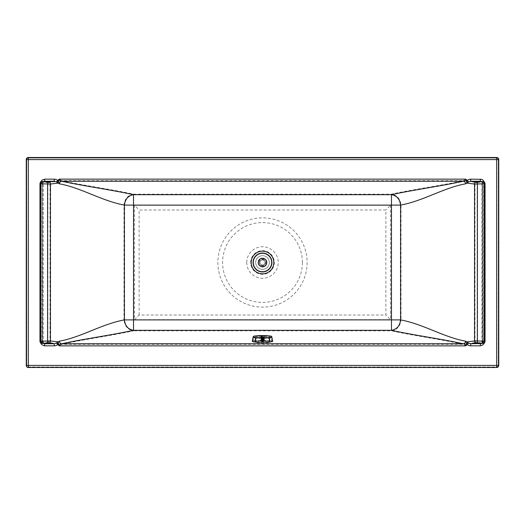 <?xml version="1.0" encoding="UTF-8"?>
<svg xmlns="http://www.w3.org/2000/svg" width="525" height="525" viewBox="0 0 525 525"><rect width="100%" height="100%" fill="white"/><g stroke="black" fill="none" stroke-linecap="round" stroke-linejoin="round"><path stroke-width="0.39" stroke-dasharray="2.62 1.97" d="M139.125 315L139.125 210L385.875 210L385.875 315L139.125 315L134.4 319.725L134.4 205.275L139.125 210M307.125 262.5A44.625 44.625 0 0 1 240.188 301.147A44.625 44.625 0 0 1 240.188 223.853A44.625 44.625 0 0 1 307.125 262.5M134.4 319.725L390.6 319.725L385.875 315M134.4 205.275L390.6 205.275L385.875 210M390.6 205.275L390.6 319.725M302.4 262.5A39.9 39.9 0 0 0 242.55 227.948A39.9 39.9 0 0 0 242.55 297.052A39.9 39.9 0 0 0 302.4 262.5M268.492 342.031A6.825 0.833 -0 0 0 269.325 341.637A6.825 0.833 -0 0 0 262.5 340.804A6.825 0.833 -0 0 0 255.675 341.637A6.825 0.833 -0 0 0 260.813 342.438A6.825 0.833 -0 0 0 268.492 342.031M268.492 342.556A6.825 0.833 180 0 1 260.813 342.963A6.825 0.833 180 0 1 255.675 342.156A6.825 0.833 180 0 1 262.5 341.322A6.825 0.833 180 0 1 269.325 342.156A6.825 0.833 180 0 1 268.492 342.556M496.65 367.5L28.35 367.5A2.1 2.1 0 0 1 26.25 365.4L26.25 159.6A2.1 2.1 0 0 1 28.35 157.5L496.65 157.5A2.1 2.1 0 0 1 498.75 159.6L498.75 365.4A2.1 2.1 0 0 1 496.65 367.5M133.521 330.835L133.527 319.889L391.473 319.889L391.473 205.111L401.021 205.104C424.023 200.852 443.992 187.786 466.069 183.829C465.826 182.011 464.92 180.968 463.339 180.698C441.945 185.43 413.89 189.243 391.479 194.165C397.143 195.156 400.326 198.798 401.021 205.104L401.021 319.896C424.029 324.155 443.992 337.214 466.069 341.171A3.15 2.717 -78 0 1 463.339 344.302L465.734 345.863L59.266 345.863L61.661 344.302C83.062 339.57 111.103 335.757 133.521 330.835C127.897 329.858 124.72 326.215 123.979 319.896L133.527 319.889L133.527 205.111L391.473 205.111L391.479 194.165L133.521 194.165L133.527 205.111L123.979 205.104C100.971 200.845 81.007 187.786 58.931 183.829A3.15 2.717 102 0 1 61.661 180.698L59.266 179.137L465.734 179.137L463.339 180.698L61.661 180.698C83.055 185.43 111.097 189.243 133.521 194.165L133.521 194.165C127.857 195.156 124.674 198.804 123.979 205.104L123.979 319.896C100.977 324.148 81.007 337.214 58.931 341.171A3.15 2.717 -102 0 0 61.661 344.302L463.339 344.302C441.945 339.57 413.903 335.757 391.479 330.835L391.473 319.889L401.021 319.896C400.28 326.215 397.097 329.864 391.479 330.835L133.521 330.835M58.931 183.829L57.448 182.661L57.448 183.14A1.824 1.575 173.1 0 0 55.689 181.617L40.471 181.617L43.096 181.801L40.74 182.136M41.265 182.287L47.906 182.556L50.013 184.039L50.013 340.961L57.448 341.86L57.75 343.941L59.266 345.863M466.069 341.171L467.552 342.339L467.25 343.941L465.734 345.863M467.552 183.14L477.14 184.039A1.575 0.787 -92.3 0 0 476.352 182.47A1.575 1.358 -83.1 0 0 474.987 184.039L474.987 340.961A1.575 1.358 83.1 0 0 476.352 342.53L469.311 343.383L484.529 343.383L484.529 181.617L469.311 181.617A1.824 1.575 6.9 0 0 467.552 183.14L467.25 181.059L465.734 179.137M469.311 343.383A1.824 1.575 -6.9 0 1 467.552 341.86L467.552 342.339M57.448 341.86A1.824 1.575 -173.1 0 1 55.689 343.383L40.471 343.383L40.471 181.617M57.448 182.661L57.75 181.059L59.266 179.137M41.265 342.713L47.906 342.444L55.689 343.383M50.013 340.961L47.906 342.444M28.35 158.025A1.575 1.575 0 0 0 26.775 159.6A1.575 1.575 0 0 1 28.35 158.025L496.65 158.025L28.35 158.025L28.35 159.6L498.225 159.6A1.575 1.575 0 0 0 496.65 158.025L496.65 366.975L28.35 366.975A1.575 1.575 0 0 1 26.775 365.4L26.775 159.6L28.35 159.6L28.35 365.4L498.225 365.4L498.225 159.6L498.225 365.4A1.575 1.575 0 0 1 496.65 366.975L28.35 366.975A1.575 1.575 0 0 1 26.775 365.4L28.35 365.4L28.35 366.975M40.74 342.864L43.096 343.199L40.471 343.383M484.529 343.383L481.904 343.199L482.252 343.107L482.252 181.893L481.904 181.801L484.529 181.617M482.252 181.893L484.26 182.136M26.775 159.6L26.775 365.4M483.735 341.23L484.523 342.641L484.523 182.385L483.735 183.77L483.735 341.23L477.14 340.961A1.575 0.787 92.3 0 1 476.352 342.53L484.358 342.858M482.252 343.107L484.26 342.864M246.75 262.5A15.75 15.75 0 0 1 270.375 248.863A15.75 15.75 0 0 1 270.375 276.137A15.75 15.75 0 0 1 246.75 262.5M250.688 262.5A11.812 11.812 0 0 1 268.406 252.269A11.812 11.812 0 0 1 268.406 272.731A11.812 11.812 0 0 1 250.688 262.5M256.508 259.225A6.825 6.825 0 0 1 268.327 258.95A6.825 6.825 0 0 1 262.664 269.325A6.825 6.825 0 0 1 256.508 259.225A6.825 6.825 0 0 1 265.775 256.508A6.825 6.825 0 0 1 268.492 265.775A6.825 6.825 0 0 1 259.225 268.492A6.825 6.825 0 0 1 256.508 259.225M496.65 366.975A1.575 1.575 0 0 0 498.225 365.4M496.65 158.025A1.575 1.575 0 0 1 498.225 159.6M43.772 343.553L40.471 341.919C42.276 341.867 42.879 341.716 42.289 341.473A2.1 1.818 -83.1 0 0 43.857 343.56M44.028 343.586C43.772 343.987 43.293 343.33 42.571 341.624L40.235 341.23A2.1 1.818 -83.1 0 0 41.803 343.311M42.289 341.473L42.571 183.376L42.571 341.624M39.953 341.23L40.235 183.77L42.289 183.527C42.879 183.284 42.276 183.133 40.471 183.081L43.772 181.447M42.289 183.527A2.1 1.818 83.1 0 1 43.857 181.44M39.953 183.77L40.235 183.77A2.1 1.818 83.1 0 1 41.803 181.689M481.143 181.44A2.1 1.818 -83.1 0 1 482.711 183.527C482.121 183.284 482.724 183.133 484.529 183.081L481.228 181.447M483.197 181.689A2.1 1.818 -83.1 0 1 484.765 183.77L482.429 183.376L482.711 341.473C482.121 341.716 482.724 341.867 484.529 341.919L484.365 182.149M481.143 343.56A2.1 1.818 83.1 0 0 482.711 341.473L482.711 183.527M483.197 343.311A2.1 1.818 83.1 0 0 484.765 341.23L485.048 183.77M40.635 182.149L40.635 342.851M481.222 343.553L482.974 342.051L484.529 341.919L484.365 342.851M271.93 262.5A9.45 9.45 0 0 1 262.461 271.95A9.45 9.45 0 0 1 253.03 262.461A9.45 9.45 0 0 1 262.5 253.05A9.45 9.45 0 0 1 271.93 262.5M262.48 258.037A4.462 4.462 0 0 1 266.346 264.731A4.462 4.462 0 0 1 258.615 264.731A4.462 4.462 0 0 1 262.48 258.037C255.209 257.992 258.129 269.692 264.377 266.543C268.564 264.981 267.179 257.782 262.48 258.037M266.68 262.5A4.2 4.2 0 0 1 262.48 266.7A4.2 4.2 0 0 1 258.28 262.5A4.2 4.2 0 0 1 262.48 258.3A4.2 4.2 0 0 1 266.68 262.5A4.2 4.2 -90 0 1 262.48 266.7A4.2 4.2 -90 0 1 258.28 262.5A4.2 4.2 -90 0 1 262.48 258.3A4.2 4.2 -90 0 1 266.68 262.5A4.2 4.2 0 0 0 260.38 258.864A4.2 4.2 0 0 0 260.38 266.136A4.2 4.2 0 0 0 266.68 262.5A4.2 4.2 0 0 1 262.48 266.7A4.2 4.2 0 0 1 258.28 262.5A4.2 4.2 0 0 1 262.48 258.3A4.2 4.2 0 0 1 266.68 262.5M258.431 262.5A4.049 4.049 0 0 0 264.502 266.004A4.049 4.049 0 0 0 264.502 258.996A4.049 4.049 0 0 0 258.431 262.5M266.313 262.5A3.833 3.833 0 0 0 260.564 259.179A3.833 3.833 0 0 0 260.564 265.821A3.833 3.833 0 0 0 266.313 262.5A3.833 3.833 0 0 1 262.48 266.332A3.833 3.833 0 0 1 258.648 262.5A3.833 3.833 0 0 1 262.48 258.668A3.833 3.833 0 0 1 266.313 262.5M259.33 262.5A3.15 3.15 0 0 1 264.055 259.77A3.15 3.15 0 0 1 264.055 265.23A3.15 3.15 0 0 1 259.33 262.5A3.15 3.15 0 0 0 262.48 265.65A3.15 3.15 0 0 0 265.63 262.5A3.15 3.15 0 0 0 262.48 259.35A3.15 3.15 0 0 0 259.33 262.5M259.908 262.762A2.586 2.586 0 0 0 263.845 264.692A2.586 2.586 0 0 0 263.845 260.308A2.586 2.586 0 0 0 259.908 262.238L259.908 262.762A2.586 2.586 0 0 0 263.793 264.725A2.586 2.586 0 0 0 263.793 260.275A2.586 2.586 0 0 0 259.908 262.238L259.908 262.762M263.793 264.725L263.793 265A2.822 2.822 0 0 1 261.168 265L261.168 265A2.822 2.822 0 0 0 263.793 265L263.793 264.725M263.793 260.275L263.793 260A2.822 2.822 0 0 0 261.168 260A2.822 2.822 0 0 1 263.793 260L263.793 260.275M252.269 341.257L255.262 340.377L269.732 340.377L272.731 341.257M269.181 342.07L271.943 341.257L269.174 340.443L255.819 340.449L253.057 341.257L255.826 342.077L269.181 342.07L269.108 338.317L271.156 337.365L271.943 341.257M271.819 336.873C272.048 336.591 271.327 336.354 269.653 336.164C266.044 335.613 258.923 335.626 255.34 336.164C253.66 336.354 252.938 336.591 253.181 336.873M271.169 337.431L269.108 336.702C265.237 336.269 260.833 336.269 255.885 336.702C254.441 336.86 253.759 337.102 253.831 337.437L255.892 338.317L269.108 338.317M253.057 341.257L253.831 337.437M269.502 335.934L269.732 340.377M264.403 336.984L260.597 336.984L264.403 336.984M262.5 337.194L264.206 336.984L260.794 336.984L262.5 337.194M262.5 338.343L260.794 338.133L264.167 338.087L262.5 338.343M260.597 338.244L264.403 338.244L260.597 338.244L260.597 341.001L264.39 341.027L260.597 341.001M262.5 341.46L264.127 341.283L260.873 341.283L262.5 341.46M262.297 341.408L262.31 337.109L262.297 341.408L261.647 341.388L261.647 337.089L261.647 341.368L261.102 341.263L263.898 341.263L262.434 341.427M263.045 341.394L263.045 337.102L263.064 341.394M263.051 337.089L261.102 336.958L263.898 336.958L263.353 337.063L263.353 341.388L263.353 337.076L262.434 337.129M263.583 341.329L263.576 337.037L263.596 341.329M263.701 341.283L263.701 336.998L263.707 341.283M263.707 341.237L263.707 336.952L263.701 341.237M263.045 336.827L263.583 336.899L263.583 341.191L263.707 336.971L263.353 337.076L263.373 341.362M263.064 341.125L263.064 336.84L263.045 341.125M261.955 341.125L261.955 336.84L261.936 341.125M261.417 341.191L261.417 336.906L261.404 341.191M261.299 341.237L261.299 336.945L261.293 341.237M261.293 341.283L261.293 336.991L261.299 341.283M261.404 341.329L261.404 337.037L261.417 341.329M261.352 341.355L261.358 337.05L261.352 341.355M261.936 341.394L261.936 337.102L261.955 341.394M262.323 337.116L262.323 341.408M262.677 337.116L262.677 341.408M262.703 337.116L262.703 341.408M263.064 337.102L263.353 341.388M263.576 337.03L263.57 341.362M263.642 341.171L263.642 336.866L263.648 341.165M263.373 336.866L263.373 341.158M263.353 336.866L263.353 341.152M263.045 336.84L262.69 336.827L262.703 341.112M262.677 336.827L262.677 341.112M262.323 336.827L262.323 341.112M261.949 336.827L262.31 336.827L262.297 341.112M261.936 336.84L261.647 341.152M261.627 336.866L261.627 341.158M261.627 337.076L261.627 341.362M261.647 337.063L261.43 341.362M262.31 336.827L262.69 336.827M262.31 337.116L261.955 337.102M50.013 184.039L57.448 183.14M57.448 342.339L58.931 341.171M467.552 182.661L466.069 183.829M483.735 183.77L477.14 184.039L477.14 340.961L467.552 341.86M47.86 342.444L47.86 182.556M47.906 182.556L55.689 181.617M484.358 182.142L476.352 182.47L469.311 181.617M41.265 342.523L41.265 182.477M40.688 342.825L40.688 182.175M42.748 343.107L42.748 181.893M484.312 342.825L484.312 182.175M485.048 341.23L482.711 341.473M253.175 262.461L253.175 262.5A9.306 9.306 0 0 0 262.48 271.806A9.306 9.306 0 0 0 271.786 262.5A9.306 9.306 -45 0 0 262.5 253.194A9.306 9.306 -45 0 0 253.175 262.461M255.262 340.377L255.485 335.934M269.174 340.443L269.108 336.702M255.819 340.449L255.885 336.702M255.826 342.077L255.892 338.317M262.566 337.129L262.566 341.427M262.861 341.421L262.861 337.122M262.986 337.116L262.986 341.414M263.248 341.401L263.248 337.102M263.642 337.05L263.642 341.348L263.648 337.057M263.78 341.316L263.78 337.017M263.819 337.004L263.819 341.303M263.865 341.27L263.865 336.971M263.865 336.952L263.865 341.25M263.819 341.217L263.819 336.919M263.78 336.899L263.78 341.204M263.57 336.86L263.57 341.158M263.353 341.132L263.353 336.833M263.248 336.82L263.248 341.119M262.979 341.106L262.979 336.807M262.861 336.801L262.861 341.099M262.566 341.092L262.566 336.794M262.434 336.794L262.434 341.092M262.139 341.099L262.139 336.801M262.014 336.807L262.014 341.106M261.752 341.119L261.752 336.82M261.647 336.833L261.647 341.132L261.647 336.833M261.43 341.158L261.43 336.86M261.358 336.873L261.358 341.171M261.22 341.204L261.22 336.899M261.181 336.919L261.181 341.217M261.135 341.25L261.135 336.952M261.135 336.971L261.135 341.27M261.181 341.303L261.181 337.004M261.22 337.017L261.22 341.316M261.752 337.102L261.752 341.401M262.021 341.414L262.021 337.116M262.139 337.122L262.139 341.421M262.5 336.958L263.707 336.958M255.675 341.637L255.675 342.156M269.325 341.637L269.325 342.156M481.904 343.199L481.904 181.801M40.477 342.805L40.477 182.385M43.096 343.199L43.096 181.801M480.972 181.414C481.228 181.013 481.707 181.67 482.429 183.376M480.972 343.586C481.222 343.987 481.707 343.33 482.429 341.624M44.028 181.414C43.772 181.013 43.293 181.67 42.571 183.376M266.615 262.5C265.972 259.763 264.771 258.392 262.999 258.398L260.262 259.009L258.392 261.85C257.289 267.52 266.818 268.268 266.615 262.5M260.794 336.984L260.794 338.133M264.206 336.984L264.206 338.133M264.403 338.244L264.403 341.001M263.832 337.011L263.832 341.309M263.898 336.958L263.898 341.263M263.832 336.912L263.832 341.211M261.352 336.866L261.352 341.165M261.168 336.912L261.168 341.211M261.102 336.958L261.102 341.263M261.168 337.011L261.168 341.309"/><path stroke-width="0.79" d="M40.635 342.851L41.659 344.577L44.153 345.804L54.285 345.831A4.856 4.2 6.9 0 0 57.73 344.531L59.266 345.863L58.131 342.024L59.391 341.171C81.46 337.214 101.437 324.148 124.432 319.896C125.114 325.907 128.146 329.378 133.521 330.31L391.479 330.31L391.473 319.889L400.568 319.896C399.886 325.9 396.861 329.378 391.479 330.31C413.903 335.239 441.938 339.052 463.339 343.777C464.737 343.954 465.537 344.643 465.734 345.863L59.266 345.863C59.463 344.643 60.263 343.954 61.661 343.777C83.062 339.052 111.103 335.232 133.521 330.31L133.527 205.111L391.473 205.111L391.479 194.69C413.897 189.768 441.938 185.948 463.339 181.223A2.625 2.264 78 0 1 465.609 183.829C443.54 187.786 423.563 200.852 400.568 205.104C399.774 199.06 396.742 195.589 391.479 194.69L133.521 194.69C111.097 189.761 83.062 185.948 61.661 181.223C60.263 181.046 59.463 180.357 59.266 179.137L465.734 179.137C465.537 180.357 464.737 181.046 463.339 181.223L61.661 181.223A2.625 2.264 102 0 0 59.391 183.829L58.131 182.976L59.266 179.137L57.73 180.469L58.131 183.113A11.104 9.01 54 0 0 58.104 182.976A2.1 1.227 153 0 0 58.065 183.048A8.059 3.183 14.6 0 1 58.131 183.113L50.466 184.039A2.1 1.818 -96.9 0 0 48.648 181.945L42.053 181.676L43.772 181.447M28.35 367.5A2.1 2.1 0 0 1 26.25 365.4L28.35 365.4L28.35 367.5L496.65 367.5A2.1 2.1 0 0 0 498.75 365.4L498.75 159.6L496.65 159.6L496.65 157.5A2.1 2.1 0 0 1 498.75 159.6M496.65 157.5L28.35 157.5L28.35 365.4L496.65 365.4L496.65 367.5M26.25 365.4L26.25 159.6L496.65 159.6L496.65 365.4L498.75 365.4M28.35 157.5A2.1 2.1 0 0 0 26.25 159.6M59.391 341.171A2.625 2.264 -102 0 0 61.661 343.777L463.339 343.777A2.625 2.264 -78 0 0 465.609 341.171C443.54 337.214 423.57 324.155 400.568 319.896L400.568 205.104L391.473 205.111L391.473 319.889L124.432 319.896L124.432 205.104L133.527 205.111L133.521 194.69C128.257 195.589 125.226 199.06 124.432 205.104C101.43 200.845 81.46 187.786 59.391 183.829M484.523 342.615A2.1 2.1 0 0 0 485.048 341.23L477.402 340.961A2.1 1.05 92.3 0 1 476.352 343.055A2.1 1.818 83.1 0 1 474.534 340.961L477.402 340.961L477.402 184.039A2.1 1.05 -92.3 0 0 476.352 181.945L482.947 181.676A2.1 1.05 87.7 0 1 483.998 183.77L483.998 341.23A2.1 1.05 92.3 0 1 482.947 343.324A2.1 1.818 83.1 0 0 483.197 343.311A2.1 2.1 0 0 0 484.523 342.615L484.312 342.825M483.197 343.311L481.143 343.56A2.1 1.818 83.1 0 1 480.887 343.573L482.947 343.324L476.352 343.055L470.715 343.737L468.582 343.14L467.27 344.531L466.896 342.024A11.104 9.01 -126 0 1 466.869 341.887L474.534 340.961L474.534 184.039A2.1 1.818 -83.1 0 1 476.352 181.945L470.715 181.263L468.582 181.86L466.935 183.048A8.059 3.183 165.4 0 0 466.869 183.113L465.609 183.829M40.74 342.864L41.265 342.523M484.26 182.136L484.523 182.359A2.1 2.1 0 0 0 483.197 181.689L481.031 181.427M40.688 182.175L41.265 182.477M272.436 267.927A11.327 11.327 0 0 0 262.231 251.18A11.327 11.327 0 0 0 252.827 268.393A11.327 11.327 0 0 0 272.436 267.927M40.615 342.759A2.1 2.1 0 0 0 41.803 343.311L43.857 343.56A2.1 1.818 -83.1 0 0 44.113 343.573L42.053 343.324L48.648 343.055L54.285 343.737L56.418 343.14L58.065 341.952A8.059 3.183 -14.6 0 0 58.131 341.887L58.104 342.024A11.104 9.01 -54 0 0 58.131 341.887L50.466 340.961A2.1 1.818 96.9 0 1 48.648 343.055A2.1 1.05 87.7 0 1 47.598 340.961L47.598 184.039A2.1 1.05 -87.7 0 1 48.648 181.945L54.285 181.263L56.418 181.86L58.065 183.048M41.803 343.311A2.1 1.818 -83.1 0 0 42.053 343.324A2.1 1.05 87.7 0 1 41.002 341.23L50.466 340.961L50.466 184.039L41.002 183.77A2.1 1.05 -87.7 0 1 42.053 181.676A2.1 1.818 83.1 0 0 41.803 181.689L43.857 181.44A2.1 1.818 83.1 0 1 44.113 181.427M483.197 181.689A2.1 1.818 -83.1 0 0 482.947 181.676L480.887 181.427A2.1 1.818 -83.1 0 1 481.143 181.44M484.365 182.149L482.836 179.99L481.327 179.287L470.715 179.169A4.856 4.2 6.9 0 0 467.27 180.469L465.734 179.137L466.896 182.976A11.104 9.01 126 0 0 466.869 183.113L474.534 184.039L485.048 183.77A2.1 2.1 0 0 0 484.523 182.385M468.582 343.14L466.935 341.952A2.1 1.227 -27 0 1 466.896 342.024L465.734 345.863L467.27 344.531A4.856 4.2 -6.9 0 0 470.715 345.831L480.336 345.831L480.336 343.737L481.222 343.553M43.772 343.553L44.113 343.573M56.418 343.14L57.73 344.531L58.104 342.024A2.1 1.227 26.9 0 1 58.065 341.952M54.285 345.831L54.285 343.737L44.664 343.737L44.664 345.831M481.228 181.447L480.887 181.427M468.582 181.86L467.27 180.469L466.896 182.976A2.1 1.227 -153.1 0 1 466.935 183.048M470.715 179.169L470.715 181.263L480.336 181.263L480.336 179.169M466.935 341.952A8.059 3.183 -165.4 0 1 466.869 341.887L465.609 341.171M480.887 343.573L470.715 343.737L470.715 345.831M480.336 345.831L483.013 344.873L484.365 342.851M44.664 179.169L44.664 181.263L54.285 181.263L54.285 179.169L44.664 179.169L41.987 180.127L40.635 182.149M56.418 181.86L57.73 180.469A4.856 4.2 -6.9 0 0 54.285 179.169M271.93 262.5A9.45 9.45 -90 0 1 262.48 271.95A9.45 9.45 -90 0 1 253.03 262.5A9.45 9.45 0 0 1 262.48 253.05A9.45 9.45 0 0 1 271.93 262.5M271.806 336.794L272.685 341.381L269.738 342.142L255.268 342.142L253.05 341.736L252.269 341.257L253.181 336.873C252.952 337.267 253.673 337.608 255.347 337.91L269.66 337.91C271.34 337.601 272.062 337.26 271.819 336.873L271.806 336.794C271.661 336.295 270.893 336.007 269.502 335.934L255.504 335.934C253.903 336.144 253.201 336.4 253.404 336.696C253.207 337.05 253.91 337.365 255.511 337.641L269.496 337.641C271.097 337.365 271.799 337.05 271.596 336.696C271.793 336.4 271.09 336.144 269.489 335.934C264.915 335.462 259.632 335.462 255.491 335.934L255.485 335.934C254.008 336.039 253.24 336.328 253.194 336.794M39.953 341.23L41.002 341.23L41.002 183.77L39.953 183.77L39.953 341.23A2.1 2.1 0 0 0 40.477 342.615M262.48 253.286A9.214 9.214 0 0 1 270.46 267.107A9.214 9.214 0 0 1 254.5 267.107A9.214 9.214 0 0 1 262.48 253.286M255.268 342.142L255.511 337.641M269.738 342.142L269.496 337.641M41.803 181.689A2.1 2.1 0 0 0 39.953 183.77M485.048 341.23L485.048 183.77"/></g></svg>
